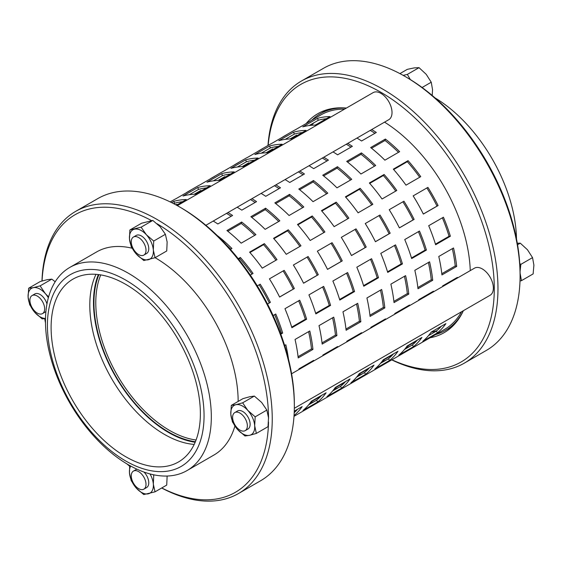 <?xml version="1.0" encoding="UTF-8"?>
<svg xmlns="http://www.w3.org/2000/svg" width="562" height="562" viewBox="0 0 562 562"><rect width="100%" height="100%" fill="white"/><g stroke="black" fill="none" stroke-linecap="round" stroke-linejoin="round"><path stroke-width="0.84" d="M461.528 311.762A123.788 71.472 60 0 1 444.697 329.332L294.003 416.337M305.63 123.858A123.788 71.472 60 0 1 308.011 122.368L320.909 114.922A123.788 71.472 60 0 1 344.541 109.133M386.775 140.142A123.788 71.472 60 0 1 399.638 151.677L384.893 160.191A123.788 71.472 -120 0 0 372.037 148.649A123.788 71.472 -120 0 0 370.66 147.553L385.399 139.046A123.788 71.472 60 0 1 386.775 140.142M362.82 153.967A123.788 71.472 60 0 1 375.683 165.509L360.937 174.023A123.788 71.472 -120 0 0 348.082 162.481A123.788 71.472 -120 0 0 346.698 161.385L361.443 152.878A123.788 71.472 60 0 1 362.82 153.967M338.865 167.799A123.788 71.472 60 0 1 351.728 179.341L336.982 187.849A123.788 71.472 -120 0 0 324.119 176.313A123.788 71.472 -120 0 0 322.743 175.218L337.488 166.703A123.788 71.472 60 0 1 338.865 167.799M314.91 181.631A123.788 71.472 60 0 1 327.772 193.173L313.027 201.681A123.788 71.472 -120 0 0 300.164 190.146A123.788 71.472 -120 0 0 298.787 189.05L313.533 180.535A123.788 71.472 60 0 1 314.91 181.631M290.954 195.464A123.788 71.472 60 0 1 303.81 206.999L289.072 215.513A123.788 71.472 -120 0 0 276.209 203.971A123.788 71.472 -120 0 0 274.832 202.882L289.578 194.368A123.788 71.472 60 0 1 290.954 195.464M266.999 209.296A123.788 71.472 60 0 1 279.855 220.831L265.116 229.345A123.788 71.472 -120 0 0 252.254 217.803A123.788 71.472 -120 0 0 250.877 216.707L265.622 208.2A123.788 71.472 60 0 1 266.999 209.296M243.044 223.128A123.788 71.472 60 0 1 255.9 234.663L241.161 243.177A123.788 71.472 -120 0 0 228.298 231.635A123.788 71.472 -120 0 0 226.922 230.539L241.66 222.032A123.788 71.472 60 0 1 243.044 223.128M217.62 235.907L217.705 235.864A123.788 71.472 60 0 1 219.082 236.953A123.788 71.472 60 0 1 231.944 248.495L230.42 249.373M284.66 345.518A121.701 70.264 -120 0 0 284.653 345.475L285.833 344.787A123.788 71.472 60 0 1 288.482 359.111M273.118 315.542L275.752 314.025A123.788 71.472 60 0 1 282.672 333.055L280.782 334.144M257.291 285.868L260.213 284.182A123.788 71.472 60 0 1 270.392 302.37L267.526 304.028M238.239 258.703L240.374 257.466A123.788 71.472 60 0 1 253.055 273.469L250.301 275.064M294.27 411.159L302.152 406.607A123.788 71.472 60 0 1 294.052 415.557M326.108 392.775A123.788 71.472 60 0 1 317.741 401.956L302.995 410.464A123.788 71.472 -120 0 0 311.369 401.282L326.108 392.775M350.063 378.943A123.788 71.472 60 0 1 341.696 388.124L326.951 396.632A123.788 71.472 -120 0 0 335.324 387.45L350.063 378.943M374.025 365.11A123.788 71.472 60 0 1 365.651 374.292L350.913 382.806A123.788 71.472 -120 0 0 359.28 373.625L374.025 365.11M397.98 351.278A123.788 71.472 60 0 1 389.607 360.46L374.868 368.974A123.788 71.472 -120 0 0 383.235 359.792L397.98 351.278M421.936 337.446A123.788 71.472 60 0 1 413.562 346.628L398.823 355.142A123.788 71.472 -120 0 0 407.19 345.96L421.936 337.446M445.891 323.621A123.788 71.472 60 0 1 437.517 332.802L422.779 341.31A123.788 71.472 -120 0 0 431.145 332.128L445.891 323.621M298.942 369.522A123.788 71.472 -120 0 0 298.928 368.869L313.666 360.354A123.788 71.472 60 0 1 313.68 361.008M322.897 355.69A123.788 71.472 -120 0 0 322.883 355.036L337.622 346.529A123.788 71.472 60 0 1 337.636 347.183M346.852 341.858A123.788 71.472 -120 0 0 346.838 341.204L361.577 332.697A123.788 71.472 60 0 1 361.591 333.35M370.808 328.032A123.788 71.472 -120 0 0 370.794 327.379L385.539 318.865A123.788 71.472 60 0 1 385.546 319.518M394.763 314.2A123.788 71.472 -120 0 0 394.749 313.547L409.494 305.033A123.788 71.472 60 0 1 409.508 305.686M418.718 300.368A123.788 71.472 -120 0 0 418.704 299.715L433.45 291.2A123.788 71.472 60 0 1 433.464 291.854M442.673 286.536A123.788 71.472 -120 0 0 442.659 285.882L457.405 277.375A123.788 71.472 60 0 1 457.419 278.028M309.788 330.962A123.788 71.472 60 0 1 312.943 349.409L298.204 357.924A123.788 71.472 -120 0 0 295.043 339.469L309.788 330.962M333.744 317.13A123.788 71.472 60 0 1 336.898 335.577L322.159 344.092A123.788 71.472 -120 0 0 318.998 325.637L333.744 317.13M357.699 303.297A123.788 71.472 60 0 1 360.853 321.745L346.115 330.259A123.788 71.472 -120 0 0 342.961 311.812L357.699 303.297M381.654 289.465A123.788 71.472 60 0 1 384.815 307.92L370.07 316.427A123.788 71.472 -120 0 0 366.916 297.979L381.654 289.465M405.609 275.633A123.788 71.472 60 0 1 408.771 294.088L394.025 302.595A123.788 71.472 -120 0 0 390.871 284.147L405.609 275.633M429.565 261.808A123.788 71.472 60 0 1 432.726 280.255L417.98 288.77A123.788 71.472 -120 0 0 414.826 270.315L429.565 261.808M453.527 247.975A123.788 71.472 60 0 1 456.681 266.423L441.936 274.937A123.788 71.472 -120 0 0 438.782 256.483L453.527 247.975M299.708 300.192A123.788 71.472 60 0 1 306.627 319.223L291.889 327.73A123.788 71.472 -120 0 0 284.962 308.707L299.708 300.192M323.663 286.367A123.788 71.472 60 0 1 330.582 305.391L315.844 313.905A123.788 71.472 -120 0 0 308.917 294.874L323.663 286.367M347.618 272.535A123.788 71.472 60 0 1 354.545 291.559L339.799 300.073A123.788 71.472 -120 0 0 332.873 281.042L347.618 272.535M371.573 258.703A123.788 71.472 60 0 1 378.5 277.726L363.754 286.241A123.788 71.472 -120 0 0 356.828 267.217L371.573 258.703M395.529 244.87A123.788 71.472 60 0 1 402.455 263.901L387.71 272.408A123.788 71.472 -120 0 0 380.79 253.385L395.529 244.87M419.484 231.038A123.788 71.472 60 0 1 426.41 250.069L411.665 258.576A123.788 71.472 -120 0 0 404.745 239.553L419.484 231.038M443.439 217.213A123.788 71.472 60 0 1 450.366 236.237L435.627 244.751A123.788 71.472 -120 0 0 428.701 225.72L443.439 217.213M284.168 270.35A123.788 71.472 60 0 1 294.348 288.538L279.609 297.052A123.788 71.472 -120 0 0 269.43 278.857L284.168 270.35M308.124 256.518A123.788 71.472 60 0 1 318.303 274.706L303.564 283.22A123.788 71.472 -120 0 0 293.385 265.032L308.124 256.518M332.079 242.686A123.788 71.472 60 0 1 342.258 260.88L327.52 269.388A123.788 71.472 -120 0 0 317.34 251.2L332.079 242.686M356.034 228.853A123.788 71.472 60 0 1 366.213 247.048L351.475 255.555A123.788 71.472 -120 0 0 341.296 237.368L356.034 228.853M379.996 215.028A123.788 71.472 60 0 1 390.176 233.216L375.43 241.73A123.788 71.472 -120 0 0 365.251 223.535L379.996 215.028M403.952 201.196A123.788 71.472 60 0 1 414.131 219.384L399.385 227.898A123.788 71.472 -120 0 0 389.206 209.703L403.952 201.196M427.907 187.364A123.788 71.472 60 0 1 438.086 205.552L423.341 214.066A123.788 71.472 -120 0 0 413.161 195.878L427.907 187.364M264.33 243.634A123.788 71.472 60 0 1 277.01 259.637L262.264 268.151A123.788 71.472 -120 0 0 249.591 252.148L264.33 243.634L263.578 244.667L249.935 252.542M288.285 229.802A123.788 71.472 60 0 1 300.965 245.812L286.227 254.319A123.788 71.472 -120 0 0 273.546 238.316L288.285 229.802L287.533 230.834L273.891 238.71M312.24 215.97A123.788 71.472 60 0 1 324.92 231.98L310.182 240.487A123.788 71.472 -120 0 0 297.502 224.484L312.24 215.97L311.488 217.002L297.846 224.877M336.202 202.144A123.788 71.472 60 0 1 348.876 218.147L334.137 226.655A123.788 71.472 -120 0 0 321.457 210.652L336.202 202.144L335.444 203.177L321.808 211.052M360.158 188.312A123.788 71.472 60 0 1 372.831 204.315L358.092 212.829A123.788 71.472 -120 0 0 345.412 196.819L360.158 188.312L359.399 189.345L345.763 197.22M384.113 174.48A123.788 71.472 60 0 1 396.793 190.483L382.048 198.997A123.788 71.472 -120 0 0 369.367 182.987L384.113 174.48L383.354 175.513L369.719 183.388M408.068 160.648A123.788 71.472 60 0 1 420.748 176.651L406.003 185.165A123.788 71.472 -120 0 0 393.323 169.162L408.068 160.648L407.309 161.68L393.674 169.555M227.961 212.548A123.788 71.472 60 0 1 232.584 215.464L217.845 223.978A123.788 71.472 -120 0 0 213.223 221.056M251.924 198.716A123.788 71.472 60 0 1 256.546 201.632L241.8 210.146A123.788 71.472 -120 0 0 237.178 207.223M275.879 184.884A123.788 71.472 60 0 1 280.501 187.806L265.756 196.314A123.788 71.472 -120 0 0 261.133 193.398M299.834 171.052A123.788 71.472 60 0 1 304.456 173.974L289.711 182.481A123.788 71.472 -120 0 0 285.089 179.566M323.789 157.22A123.788 71.472 60 0 1 328.412 160.142L313.666 168.656A123.788 71.472 -120 0 0 309.044 165.734M347.745 143.394A123.788 71.472 60 0 1 352.367 146.31L337.629 154.824A123.788 71.472 -120 0 0 333.006 151.902M371.7 129.562A123.788 71.472 60 0 1 376.322 132.477L361.584 140.992A123.788 71.472 -120 0 0 356.961 138.069M171.593 202.608L173.784 201.344A123.788 71.472 60 0 1 186.296 199.559L176.524 205.2M197.74 187.511A123.788 71.472 60 0 1 210.251 185.734L195.506 194.241A123.788 71.472 -120 0 0 182.994 196.026L197.74 187.511L198.519 189.415L189.373 194.691M221.695 173.679A123.788 71.472 60 0 1 234.206 171.902L219.468 180.409A123.788 71.472 -120 0 0 206.949 182.193L221.695 173.679L222.475 175.583L213.335 180.859M245.65 159.847A123.788 71.472 60 0 1 258.162 158.07L243.423 166.584A123.788 71.472 -120 0 0 230.912 168.361L245.65 159.847L246.437 161.751L237.29 167.033M269.605 146.015A123.788 71.472 60 0 1 282.117 144.237L267.379 152.752A123.788 71.472 -120 0 0 254.867 154.529L269.605 146.015L270.392 147.918L261.246 153.201M293.561 132.189A123.788 71.472 60 0 1 306.072 130.405L291.334 138.919A123.788 71.472 -120 0 0 278.822 140.697L293.561 132.189L294.348 134.086L285.201 139.369M317.516 118.357A123.788 71.472 60 0 1 330.035 116.58L315.289 125.087A123.788 71.472 -120 0 0 302.778 126.864L317.516 118.357L318.303 120.261L309.156 125.537M185.846 193.012A123.788 71.472 60 0 1 188.228 191.523A123.788 71.472 60 0 1 190.708 190.209L175.962 198.716A123.788 71.472 -120 0 0 173.489 200.037L170.216 201.927M209.802 179.18A123.788 71.472 60 0 1 212.183 177.697A123.788 71.472 60 0 1 214.663 176.377L199.917 184.884A123.788 71.472 -120 0 0 197.445 186.205L188.228 191.523M233.764 165.347A123.788 71.472 60 0 1 236.138 163.865A123.788 71.472 60 0 1 238.618 162.544L223.873 171.059A123.788 71.472 -120 0 0 221.4 172.372L212.183 177.697M257.719 151.515A123.788 71.472 60 0 1 260.101 150.033A123.788 71.472 60 0 1 262.573 148.712L247.835 157.227A123.788 71.472 -120 0 0 245.355 158.547L236.138 163.865M281.674 137.69A123.788 71.472 60 0 1 284.056 136.201A123.788 71.472 60 0 1 286.529 134.88L271.79 143.394A123.788 71.472 -120 0 0 269.31 144.715L260.101 150.033M308.011 122.368A123.788 71.472 60 0 1 310.484 121.055L295.745 129.562A123.788 71.472 -120 0 0 293.266 130.883L284.056 136.201M196.159 193.869A123.788 71.472 60 0 1 196.848 192.738M220.114 180.037A123.788 71.472 60 0 1 220.81 178.906M244.07 166.204A123.788 71.472 60 0 1 244.765 165.073M268.025 152.372A123.788 71.472 60 0 1 268.72 151.241M291.98 138.547A123.788 71.472 60 0 1 292.676 137.416M313.933 122.783A121.701 70.264 -120 0 0 311.545 125.277M431.054 332.268A121.701 70.264 -120 0 0 436.864 330.66M398.486 152.344A121.701 70.264 -120 0 0 386.494 141.645A121.701 70.264 -120 0 0 385.019 140.472L371.538 148.256M374.531 166.176A121.701 70.264 -120 0 0 362.539 155.477A121.701 70.264 -120 0 0 361.057 154.304L347.583 162.088M350.569 180.009A121.701 70.264 -120 0 0 338.584 169.31A121.701 70.264 -120 0 0 337.102 168.136L323.628 175.913M326.613 193.834A121.701 70.264 -120 0 0 314.622 183.135A121.701 70.264 -120 0 0 313.146 181.969L299.672 189.745M302.658 207.666A121.701 70.264 -120 0 0 290.666 196.967A121.701 70.264 -120 0 0 289.191 195.794L275.717 203.577M278.703 221.498A121.701 70.264 -120 0 0 266.711 210.799A121.701 70.264 -120 0 0 265.236 209.626L251.762 217.41M254.748 235.33A121.701 70.264 -120 0 0 242.756 224.631A121.701 70.264 -120 0 0 241.281 223.458L227.8 231.242M230.792 249.163A121.701 70.264 -120 0 0 226.872 245.425M280.571 333.561L281.365 333.104A121.701 70.264 -120 0 0 274.685 314.643M267.505 303.986L269.324 302.932A121.701 70.264 -120 0 0 259.166 284.786M251.994 274.08A121.701 70.264 -120 0 0 239.623 258.499L238.562 259.11M294.256 411.581L296.799 410.112M310.87 401.985L320.754 396.28M314.081 401.689A121.701 70.264 60 0 1 310.168 402.94M334.826 388.152L344.71 382.448M338.036 387.857A121.701 70.264 60 0 1 334.123 389.115M358.781 374.327L368.665 368.616M361.998 374.025A121.701 70.264 60 0 1 358.078 375.283M382.743 360.495L392.62 354.791M385.954 360.193A121.701 70.264 60 0 1 382.034 361.45M406.698 346.663L416.575 340.958M409.909 346.368A121.701 70.264 60 0 1 405.989 347.618M294.207 412.684A121.701 70.264 -120 0 0 297.579 409.248M308.678 404.809L316.518 400.277A121.701 70.264 -120 0 0 321.534 395.416M332.634 390.976L340.481 386.452A121.701 70.264 -120 0 0 345.49 381.584M356.589 377.151L364.436 372.62A121.701 70.264 -120 0 0 369.445 367.752M380.544 363.319L388.391 358.788A121.701 70.264 -120 0 0 393.4 353.92M404.499 349.487L412.346 344.956A121.701 70.264 -120 0 0 417.355 340.094M428.455 335.655L436.302 331.123A121.701 70.264 -120 0 0 441.311 326.262M312.226 361.851A121.701 70.264 -120 0 0 312.219 361.19M336.181 348.019A121.701 70.264 -120 0 0 336.174 347.365M360.137 334.193A121.701 70.264 -120 0 0 360.13 333.533M384.092 320.361A121.701 70.264 -120 0 0 384.092 319.701M408.047 306.529A121.701 70.264 -120 0 0 408.047 305.868M432.002 292.697A121.701 70.264 -120 0 0 432.002 292.036M455.958 278.864A121.701 70.264 -120 0 0 455.958 278.211M298.064 356.694L311.496 348.939A121.701 70.264 -120 0 0 308.608 331.643M322.019 342.869L335.458 335.107A121.701 70.264 -120 0 0 332.563 317.811M345.974 329.037L359.413 321.281A121.701 70.264 -120 0 0 356.519 303.979M369.929 315.205L383.368 307.449A121.701 70.264 -120 0 0 380.474 290.147M393.892 301.373L407.324 293.617A121.701 70.264 -120 0 0 404.429 276.314M417.847 287.54L431.279 279.785A121.701 70.264 -120 0 0 428.385 262.489M441.802 273.708L455.234 265.952A121.701 70.264 -120 0 0 452.34 248.657M291.706 327.133L305.321 319.272A121.701 70.264 -120 0 0 298.64 300.81M315.661 313.301L329.283 305.44A121.701 70.264 -120 0 0 322.595 286.978M339.617 299.469L353.238 291.608A121.701 70.264 -120 0 0 346.55 273.153M363.572 285.644L377.193 277.776A121.701 70.264 -120 0 0 370.506 259.321M387.527 271.811L401.149 263.943A121.701 70.264 -120 0 0 394.461 245.489M411.482 257.979L425.104 250.118A121.701 70.264 -120 0 0 418.416 231.656M435.438 244.147L449.059 236.286A121.701 70.264 -120 0 0 442.371 217.824M279.581 297.01L293.28 289.1A121.701 70.264 -120 0 0 283.122 270.954M303.543 283.178L317.235 275.268A121.701 70.264 -120 0 0 307.084 257.122M327.498 269.346L341.19 261.442A121.701 70.264 -120 0 0 331.039 243.29M351.454 255.513L365.145 247.61A121.701 70.264 -120 0 0 354.994 229.458M375.409 241.681L389.101 233.778A121.701 70.264 -120 0 0 378.95 215.625M399.364 227.856L413.056 219.946A121.701 70.264 -120 0 0 402.905 201.8M423.319 214.024L437.011 206.113A121.701 70.264 -120 0 0 426.86 187.968M275.956 260.248A121.701 70.264 -120 0 0 263.578 244.667M299.911 246.416A121.701 70.264 -120 0 0 287.533 230.834M323.867 232.591A121.701 70.264 -120 0 0 311.488 217.002M347.822 218.758A121.701 70.264 -120 0 0 335.444 203.177M371.777 204.926A121.701 70.264 -120 0 0 359.399 189.345M395.732 191.094A121.701 70.264 -120 0 0 383.354 175.513M419.688 177.262A121.701 70.264 -120 0 0 407.309 161.68M231.2 216.265A121.701 70.264 -120 0 0 226.507 213.384M255.155 202.432A121.701 70.264 -120 0 0 250.462 199.559M279.11 188.607A121.701 70.264 -120 0 0 274.418 185.727M303.073 174.775A121.701 70.264 -120 0 0 298.373 171.895M327.028 160.943A121.701 70.264 -120 0 0 322.335 158.062M350.983 147.111A121.701 70.264 -120 0 0 346.29 144.23M374.938 133.278A121.701 70.264 -120 0 0 370.246 130.405M182.566 201.716A121.701 70.264 -120 0 0 174.564 203.24L173.749 203.711M206.521 187.884A121.701 70.264 -120 0 0 198.519 189.415M230.476 174.051A121.701 70.264 -120 0 0 222.475 175.583M254.431 160.219A121.701 70.264 -120 0 0 246.437 161.751M278.394 146.394A121.701 70.264 -120 0 0 270.392 147.918M302.349 132.562A121.701 70.264 -120 0 0 294.348 134.086M326.304 118.73A121.701 70.264 -120 0 0 318.303 120.261M175.871 204.849L176.889 204.259A121.701 70.264 -120 0 0 176.278 205.067M194.178 194.276L200.845 190.427A121.701 70.264 -120 0 0 199.882 191.719M218.14 180.444L224.8 176.601A121.701 70.264 -120 0 0 223.845 177.887M242.096 166.619L248.755 162.769A121.701 70.264 -120 0 0 247.8 164.055M266.051 152.787L272.711 148.937A121.701 70.264 -120 0 0 271.755 150.223M290.006 138.955L296.673 135.105A121.701 70.264 -120 0 0 295.71 136.39M173.784 201.344L174.564 203.24M385.399 139.046L385.019 140.472M361.443 152.878L361.057 154.304M337.488 166.703L337.102 168.136M313.533 180.535L313.146 181.969M289.578 194.368L289.191 195.794M265.622 208.2L265.236 209.626M241.66 222.032L241.281 223.458M438.086 205.552L437.011 206.113M414.131 219.384L413.056 219.946M390.176 233.216L389.101 233.778M366.213 247.048L365.145 247.61M342.258 260.88L341.19 261.442M318.303 274.706L317.235 275.268M294.348 288.538L293.28 289.1M450.366 236.237L449.059 236.286M426.41 250.069L425.104 250.118M402.455 263.901L401.149 263.943M378.5 277.726L377.193 277.776M354.545 291.559L353.238 291.608M330.582 305.391L329.283 305.44M306.627 319.223L305.321 319.272M456.681 266.423L455.234 265.952M432.726 280.255L431.279 279.785M408.771 294.088L407.324 293.617M384.815 307.92L383.368 307.449M360.853 321.745L359.413 321.281M336.898 335.577L335.458 335.107M312.943 349.409L311.496 348.939M437.517 332.802L436.302 331.123M413.562 346.628L412.346 344.956M389.607 360.46L388.391 358.788M365.651 374.292L364.436 372.62M341.696 388.124L340.481 386.452M317.741 401.956L316.518 400.277M240.374 257.466L239.623 258.499M270.392 302.37L269.324 302.932M282.672 333.055L281.365 333.104M32.069 295.556A10.425 6.02 -120 0 0 32.069 307.59A10.425 6.02 -120 0 0 42.494 313.61A10.425 6.02 -120 0 0 42.529 301.632A10.425 6.02 -120 0 0 32.069 295.556L34.837 293.961A10.425 6.02 -120 0 1 45.29 300.031A10.425 6.02 -120 0 1 46.948 303.986A10.425 6.02 -120 0 0 45.29 300.031A10.425 6.02 -120 0 0 34.802 293.975M45.227 312.029A10.425 6.02 -120 0 0 45.908 311.531A10.425 6.02 -120 0 1 45.262 312.015L42.494 313.61M48.346 297.804A16.937 9.779 -120 0 0 45.276 293.561A16.937 9.779 -120 0 0 33.327 287.653A16.937 9.779 -120 0 0 28.1 297.08A16.937 9.779 -120 0 0 34.816 312.409A16.937 9.779 -120 0 0 45.501 318.45M45.501 318.549L42.108 318.872L34.816 312.409L29.667 304.716L28.1 297.08L28.676 288.215L33.327 287.653L40.127 285.868L45.276 293.561L48.599 296.877M55.188 281.759L51.802 279.124L47.152 279.679L40.352 281.471L28.676 288.215M40.127 285.868L51.802 279.124M157.114 223.767A160.275 92.533 60 0 1 268.552 418.486M42.066 280.965A160.275 92.533 60 0 1 151.48 220.571M129.625 466.221A160.275 92.533 60 0 1 126.9 463.882M45.487 322.862A160.275 92.533 60 0 1 44.7 318.675M268.517 422.034A160.275 92.533 60 0 1 161.772 487.949M69.758 267.449A117.275 67.707 60 0 1 187.034 335.156A117.275 67.707 60 0 1 187.034 470.57A117.275 67.707 60 0 1 96.664 439.154A117.275 67.707 60 0 1 45.473 321.134A117.275 67.707 60 0 1 69.758 267.449L96.587 251.959A117.275 67.707 60 0 1 132.091 248.214M155.098 257.698A117.275 67.707 60 0 1 238.148 401.43M234.902 426.052A117.275 67.707 60 0 1 213.855 455.087L187.034 470.57M245.201 430.64A10.425 6.02 -120 0 0 245.201 418.606A10.425 6.02 -120 0 0 234.775 412.585A10.425 6.02 -120 0 0 232.745 419.034A10.425 6.02 -120 0 0 237.824 428.497A10.425 6.02 -120 0 0 245.201 430.64L247.961 429.045A10.425 6.02 -120 0 0 250.097 423.544A10.425 6.02 -120 0 0 245.264 413.463A10.425 6.02 -120 0 0 237.508 411.005M247.961 429.045A10.425 6.02 -120 0 0 247.961 417.004A10.425 6.02 -120 0 0 237.543 410.991L234.775 412.585M237.656 429.593A16.937 9.779 -120 0 0 249.591 435.318A16.937 9.779 -120 0 0 254.691 425.743A16.937 9.779 -120 0 0 247.849 410.443A16.937 9.779 -120 0 0 235.914 404.71A16.937 9.779 -120 0 0 230.813 414.285A16.937 9.779 -120 0 0 237.656 429.593L232.464 421.964L230.813 414.285L231.305 405.378L235.914 404.71L242.658 402.813L247.849 410.443L255.176 416.835L254.691 425.743L256.342 433.421L249.591 435.318L244.983 435.986L237.656 429.593M256.342 433.421L268.018 426.677L268.51 417.77L266.859 410.091L261.667 402.462L254.34 396.069L249.732 396.737L242.988 398.634L231.305 405.378M255.176 416.835L266.859 410.091M242.658 402.813L254.34 396.069M146.577 487.577A10.425 6.02 -120 0 0 148.74 481.978A10.425 6.02 -120 0 0 144.701 472.832A10.425 6.02 -120 0 0 143.984 472.059A10.425 6.02 -120 0 1 144.701 472.832A10.425 6.02 -120 0 1 146.612 487.563L143.851 489.158A10.425 6.02 -120 0 0 141.94 474.426A10.425 6.02 -120 0 0 133.426 471.104A10.425 6.02 -120 0 0 133.426 483.137A10.425 6.02 -120 0 0 143.851 489.158M136.931 469.186A10.425 6.02 -120 0 0 136.152 469.523M136.938 469.186A10.425 6.02 -120 0 0 136.187 469.509L133.426 471.104M130.735 466.074A16.937 9.779 -120 0 0 129.471 472.937A16.937 9.779 -120 0 0 136.404 488.223A16.937 9.779 -120 0 0 148.333 493.815A16.937 9.779 -120 0 0 153.328 484.128A16.937 9.779 -120 0 0 150.04 473.942M153.005 474.658L153.749 475.185L153.328 484.128L155.042 491.834L143.76 494.56L136.404 488.223L131.192 480.643L129.471 472.937L129.703 465.505M155.042 491.834L166.724 485.09L167.139 476.035M153.749 475.185L154.227 474.911M146.577 253.518A10.425 6.02 -120 0 0 148.733 247.87A10.425 6.02 -120 0 0 142.931 237.031A10.425 6.02 -120 0 0 134.992 236.56M143.851 255.092L146.612 253.497A10.425 6.02 -120 0 0 146.612 241.456A10.425 6.02 -120 0 0 136.187 235.443L133.426 237.038A10.425 6.02 -120 0 0 131.663 244.807A10.425 6.02 -120 0 0 137.732 253.989A10.425 6.02 -120 0 0 143.851 255.092A10.425 6.02 -120 0 0 143.851 243.058A10.425 6.02 -120 0 0 133.426 237.038M136.454 254.207A16.937 9.779 -120 0 0 148.375 259.742A16.937 9.779 -120 0 0 153.321 249.999A16.937 9.779 -120 0 0 146.345 234.726A16.937 9.779 -120 0 0 134.423 229.198A16.937 9.779 -120 0 0 129.478 238.934A16.937 9.779 -120 0 0 136.454 254.207L131.227 246.655L129.478 238.934L129.871 229.984L141.118 227.174L146.345 234.726L153.714 241.042L153.321 249.999L155.063 257.719L143.823 260.522L136.454 254.207M155.063 257.719L166.745 250.975L167.139 242.018L165.397 234.298L160.17 226.746L152.801 220.43L141.554 223.24L129.871 229.984M153.714 241.042L165.397 234.298M141.118 227.174L152.801 220.43M520.089 275.858L520.089 273.729A160.275 92.533 -120 0 0 406.762 77.437L404.921 76.369A162.882 94.037 60 0 1 520.089 275.858A162.882 94.037 60 0 1 486.355 350.421L464.24 363.185A162.882 94.037 -120 0 0 464.247 175.112A162.882 94.037 -120 0 0 301.365 81.069A162.882 94.037 -120 0 0 267.983 145.481M520.082 273.132L521.445 280.663L533.127 273.919L533.9 265.152L532.537 257.621L527.472 249.774L520.272 243.156L517.293 243.22M521.445 280.663L519.998 281.035M519.759 263.529L520.855 264.365L520.068 271.284M520.272 243.156L517.553 244.723M532.537 257.621L520.855 264.365M432.206 95.47L432.55 89.723L431.244 82.221L426.214 74.325L419.034 67.665L414.236 67.89L407.302 69.351L399.919 73.608M403.179 75.378L407.359 74.409L410.295 79.537M419.034 67.665L407.359 74.409M431.244 82.221L422.104 87.496M291.594 373.765L474.497 268.165A15.638 9.027 60 0 1 480.236 267.969A15.638 9.027 60 0 1 492.08 281.372A15.638 9.027 60 0 1 490.134 295.247L294.333 408.293M177.346 205.657L373.14 92.618A15.638 9.027 60 0 1 388.778 101.645A15.638 9.027 60 0 1 388.778 119.699L205.875 225.299M194.185 444.416A105.544 60.935 60 0 1 89.801 305.117A105.544 60.935 60 0 1 95.99 274.333M161.673 488.006A162.882 94.037 -120 0 0 238.506 493.513A162.882 94.037 -120 0 0 272.24 418.95A162.882 94.037 -120 0 0 201.14 255.036A162.882 94.037 -120 0 0 75.624 211.396A162.882 94.037 -120 0 0 41.974 280.993M75.624 211.396L97.739 198.632A162.882 94.037 60 0 1 179.18 206.704A162.882 94.037 60 0 1 294.348 406.186A162.882 94.037 60 0 1 260.613 480.749L238.506 493.513M294.348 406.186L294.348 404.057A160.275 92.533 -120 0 0 181.02 207.764L179.18 206.704M51.107 327.456A105.544 60.935 60 0 1 72.962 279.138A105.544 60.935 60 0 1 178.512 340.073A105.544 60.935 60 0 1 178.512 461.95A105.544 60.935 60 0 1 97.177 433.674A105.544 60.935 60 0 1 51.107 327.456M47.419 325.328A110.756 63.949 60 0 1 164.898 314.832A110.756 63.949 60 0 1 164.898 471.469A110.756 63.949 60 0 1 47.419 325.328M451.04 327.175A126.394 72.976 -120 0 0 451.904 326.922M326.599 109.892A126.394 72.976 -120 0 0 325.946 110.51M301.365 81.069L323.48 68.304A162.882 94.037 60 0 1 404.921 76.369M391.77 359.891A162.882 94.037 -120 0 0 464.24 363.185M267.681 151.845A162.882 94.037 -120 0 0 267.66 152.583M267.723 152.548A160.275 92.533 60 0 1 267.751 151.803M268.165 145.375A160.275 92.533 60 0 1 384.633 94.514A160.275 92.533 60 0 1 494.23 284.351A160.275 92.533 60 0 1 391.953 359.785M430.085 337.769A126.394 72.976 -120 0 0 444.156 332.655A126.394 72.976 -120 0 0 463.376 310.695M470.261 270.61A126.394 72.976 -120 0 0 384.548 122.144M346.389 108.066A126.394 72.976 -120 0 0 317.762 113.728A126.394 72.976 -120 0 0 306.192 123.485M516.492 238.955A117.275 67.707 -120 0 0 435.079 97.936M98.35 274.565A106.197 61.314 -120 0 0 115.484 376.463A106.197 61.314 -120 0 0 195.162 442.252M345.307 107.974A125.094 72.224 -120 0 0 320.256 113.798A125.094 72.224 -120 0 0 311.903 120.12M435.691 334.531A125.094 72.224 -120 0 0 445.35 330.463A125.094 72.224 -120 0 0 462.912 311.678M98.926 274.642A105.544 60.935 -120 0 0 115.807 376.28A105.544 60.935 -120 0 0 195.386 441.711M196.061 440.004A104.244 60.183 60 0 1 117.381 375.367A104.244 60.183 60 0 1 100.739 274.909M327.463 109.632L320.256 113.798M452.558 326.297L445.35 330.463"/></g></svg>
